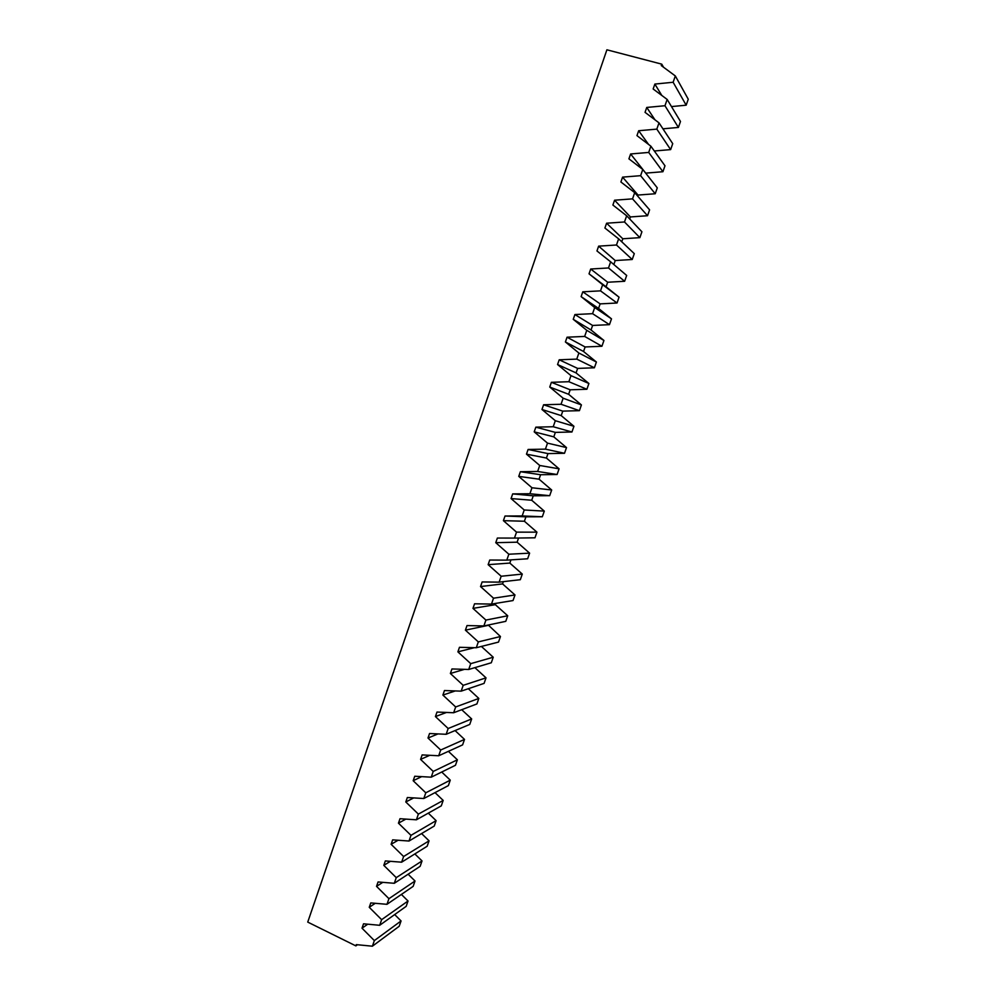 <?xml version="1.0" encoding="UTF-8"?>
<svg xmlns="http://www.w3.org/2000/svg" width="996" height="996" viewBox="0 0 996 996"><rect width="100%" height="100%" fill="white"/><g stroke="black" fill="none" stroke-linecap="round" stroke-linejoin="round"><path stroke-width="1.49" d="M675.325 75.945L661.282 65.574L661.767 64.155L606.9 49.8L307.739 922.097L355.871 945.889L356.307 944.631L372.392 946.2L374.347 940.598L362.009 928.185L363.54 923.802L379.675 925.296L381.63 919.669L369.255 907.306L370.786 902.911L386.971 904.318L388.938 898.678L376.525 886.365L378.057 881.958L394.292 883.29L396.259 877.638L383.809 865.362L385.352 860.93L401.637 862.187L403.617 856.523L391.117 844.297L392.661 839.852L409.007 841.035L410.987 835.345L398.45 823.169L399.994 818.712L416.39 819.808L418.37 814.106L405.795 801.979L407.352 797.51L423.798 798.531L425.79 792.804L413.178 780.727L414.734 776.245L431.231 777.179L433.223 771.439L420.573 759.4L422.13 754.906L438.688 755.765L440.693 750.013L427.994 738.024L429.55 733.517L446.158 734.289L448.163 728.512L435.426 716.572L436.995 712.053L453.653 712.75L455.67 706.961L442.896 695.071L444.465 690.539L461.173 691.149L463.202 685.335L450.379 673.495L451.947 668.951L468.718 669.474L470.747 663.647L457.886 651.857L459.467 647.3L476.287 647.736L478.317 641.897L465.406 630.157L467 625.575L483.882 625.936L485.911 620.072L472.963 608.382L474.557 603.8L491.489 604.074L493.53 598.198L480.533 586.557L482.139 581.95L499.12 582.137L501.175 576.248L488.14 564.657L489.733 560.038L506.777 560.138L508.844 554.224L495.759 542.683L497.365 538.052L514.459 538.077L516.526 532.138L503.403 520.659L505.009 516.015L522.165 515.94L524.232 509.989L511.06 498.56L512.679 493.892L529.897 493.742L531.976 487.766L518.754 476.387L520.373 471.718L537.641 471.469L539.732 465.481L526.473 454.151L528.092 449.47L545.422 449.134L547.514 443.133L534.205 431.853L535.836 427.16L553.216 426.736L555.32 420.71L541.961 409.481L543.604 404.774L561.047 404.264L563.151 398.213L549.755 387.046L551.386 382.315L568.89 381.717L570.994 375.654L557.561 364.536L559.204 359.793L576.759 359.108L578.875 353.032L565.392 341.964L567.048 337.208L584.652 336.424L586.781 330.323L573.248 319.318L574.904 314.549L592.57 313.678L594.699 307.552L581.129 296.609L582.785 291.816L600.513 290.857L602.655 284.719L589.034 273.825L590.703 269.02L608.494 267.961L610.635 261.811L596.965 250.967L598.633 246.149L616.487 245.004L618.628 238.828L604.908 228.047L606.589 223.216L624.504 221.971L626.658 215.771L612.889 205.052L614.569 200.208L632.547 198.864L634.701 192.651L620.894 181.982L622.575 177.126L640.615 175.682L642.781 169.457L628.924 158.85L630.617 153.969L648.707 152.438L650.874 146.188L636.967 135.63L638.673 130.737L656.825 129.119L659.003 122.844L645.047 112.349L646.753 107.444L664.967 105.725L667.158 99.438L653.152 88.993L654.858 84.075L673.134 82.257L675.325 75.945L688.261 99.214L686.169 105.19L673.134 82.257M671.478 106.584L686.169 105.19M667.158 99.438L680.48 121.475L678.401 127.438L664.967 105.725M662.938 128.82L678.401 127.438M659.003 122.844L672.723 143.661L670.644 149.612L656.825 129.119M654.335 150.994L670.644 149.612M650.874 146.188L664.992 165.797L662.925 171.723L648.707 152.438M645.682 173.13L662.925 171.723M642.781 169.457L657.285 187.858L655.219 193.759L640.615 175.682M637.677 196.088L638.038 195.054L655.219 193.759M634.701 192.651L649.591 209.845L647.537 215.734L632.547 198.864M629.709 218.971L630.418 216.941L647.537 215.734M626.658 215.771L641.922 231.782L639.88 237.646L624.504 221.971M621.753 241.791L622.811 238.779L639.88 237.646M618.628 238.828L634.29 253.644L632.236 259.495L616.487 245.004M613.835 264.538L615.229 260.541L632.236 259.495M610.635 261.811L626.671 275.444L624.629 281.283L608.494 267.961M514.459 538.077L534.976 537.803L536.944 532.163L524.406 521.244L525.938 516.824L542.322 516.762L544.302 511.11L531.715 500.241L533.258 495.809L549.692 495.672L551.684 489.995L539.06 479.176L540.604 474.731L557.088 474.507L559.08 468.817L546.418 458.048L547.974 453.591L564.508 453.292L566.5 447.59L553.801 436.858L555.357 432.389L571.953 432.003L573.945 426.288L561.209 415.606L562.765 411.124L579.411 410.663L581.415 404.924L568.629 394.292L570.198 389.797L586.893 389.262L588.897 383.497L576.074 372.915L577.643 368.408L594.388 367.785L596.405 362.021L583.544 351.476L585.113 346.969L601.92 346.259L603.937 340.47L591.039 329.987L592.608 325.455L609.465 324.659L611.494 318.857L598.546 308.424L600.127 303.88L617.034 303.008L619.064 297.182L606.078 286.798L607.66 282.242L624.629 281.283M506.777 560.138L527.643 558.781L529.611 553.154L517.111 542.185L518.555 538.014M499.12 582.137L520.335 579.697L522.29 574.082L509.828 563.076L510.948 559.864M491.489 604.074L513.04 600.551L514.994 594.961L502.569 583.905L503.354 581.652M483.882 625.936L505.769 621.342L507.723 615.777L495.336 604.672L495.796 603.364M476.287 647.736L498.523 642.084L500.465 636.519L488.252 625.015M468.718 669.474L491.302 662.763L493.232 657.223L481.392 646.441M461.173 691.149L484.093 683.38L486.023 677.853L474.88 667.644M453.653 712.75L476.91 703.935L478.827 698.433L468.319 688.722M446.158 734.289L469.739 724.441L471.668 718.938L461.708 709.7M438.688 755.765L462.592 744.884L464.51 739.406L455.072 730.566M431.231 777.179L455.471 765.264L457.388 759.799L448.399 751.345M423.798 798.531L448.374 785.595L450.267 780.142L441.714 772.025M416.39 819.808L441.29 805.864L443.183 800.423L435.015 792.617M409.007 841.035L434.219 826.07L436.111 820.654L428.305 813.134M401.637 862.187L427.172 846.227L429.064 840.823L421.582 833.577M394.292 883.29L420.15 866.321L422.03 860.942L414.846 853.933M386.971 904.318L413.153 886.365L415.021 880.999L408.123 874.214M379.675 925.296L406.169 906.348L408.036 900.994L401.388 894.433M372.392 946.2L399.197 926.28L401.064 920.939L394.665 914.577M663.51 67.218L661.767 64.155M619.064 297.182L602.655 284.719M617.034 303.008L600.513 290.857M611.494 318.857L594.699 307.552M609.465 324.659L592.57 313.678M603.937 340.47L586.781 330.323M601.92 346.259L584.652 336.424M596.405 362.021L578.875 353.032M594.388 367.785L576.759 359.108M588.897 383.497L570.994 375.654M586.893 389.262L568.89 381.717M581.415 404.924L563.151 398.213M579.411 410.663L561.047 404.264M573.945 426.288L555.32 420.71M571.953 432.003L553.216 426.736M566.5 447.59L547.514 443.133M564.508 453.292L545.422 449.134M559.08 468.817L539.732 465.481M557.088 474.507L537.641 471.469M551.684 489.995L531.976 487.766M549.692 495.672L529.897 493.742M544.302 511.11L524.232 509.989M542.322 516.762L522.165 515.94M536.944 532.163L516.526 532.138M529.611 553.154L508.844 554.224M522.29 574.082L501.175 576.248M514.994 594.961L493.53 598.198M507.723 615.777L485.911 620.072M500.465 636.519L478.317 641.897M493.232 657.223L470.747 663.647M486.023 677.853L463.202 685.335M478.827 698.433L455.67 706.961M471.668 718.938L448.163 728.512M464.51 739.406L440.693 750.013M457.388 759.799L433.223 771.439M450.267 780.142L425.79 792.804M443.183 800.423L418.37 814.106M436.111 820.654L410.987 835.345M429.064 840.823L403.617 856.523M422.03 860.942L396.259 877.638M415.021 880.999L388.938 898.678M408.036 900.994L381.63 919.669M401.064 920.939L374.347 940.598M355.871 945.889L357.452 944.743M367.748 924.188L362.009 928.185M375.255 903.297L369.255 907.306M382.813 882.344L376.525 886.365M390.42 861.328L383.809 865.362M398.101 840.25L391.117 844.297M405.858 819.11L398.45 823.169M413.714 797.908L405.795 801.979M421.669 776.631L413.178 780.727M429.762 755.304L420.573 759.4M438.016 733.915L427.994 738.024M446.494 712.451L435.426 716.572M455.272 690.925L442.896 695.071M464.485 669.337L450.379 673.495M474.357 647.686L457.886 651.857M488.127 625.376L465.406 630.157M495.336 604.672L472.963 608.382M502.569 583.905L480.533 586.557M509.828 563.076L488.14 564.657M517.111 542.185L495.759 542.683M524.406 521.244L503.403 520.659M525.938 516.824L505.009 516.015M531.715 500.241L511.06 498.56M533.258 495.809L512.679 493.892M539.06 479.176L518.754 476.387M540.604 474.731L520.373 471.718M546.418 458.048L526.473 454.151M547.974 453.591L528.092 449.47M553.801 436.858L534.205 431.853M555.357 432.389L535.836 427.16M561.209 415.606L541.961 409.481M562.765 411.124L543.604 404.774M568.629 394.292L549.755 387.046M570.198 389.797L551.386 382.315M576.074 372.915L557.561 364.536M577.643 368.408L559.204 359.793M583.544 351.476L565.392 341.964M585.113 346.969L567.048 337.208M591.039 329.987L573.248 319.318M592.608 325.455L574.904 314.549M598.546 308.424L581.129 296.609M600.127 303.88L582.785 291.816M606.078 286.798L589.034 273.825M607.66 282.242L590.703 269.02M615.229 260.541L598.633 246.149M622.811 238.779L606.589 223.216M630.418 216.941L614.569 200.208M638.038 195.054L622.575 177.126M645.694 173.092L630.617 153.969M648.558 144.42L638.673 130.737M654.957 119.806L646.753 107.444M661.817 95.454L654.858 84.075"/></g></svg>
